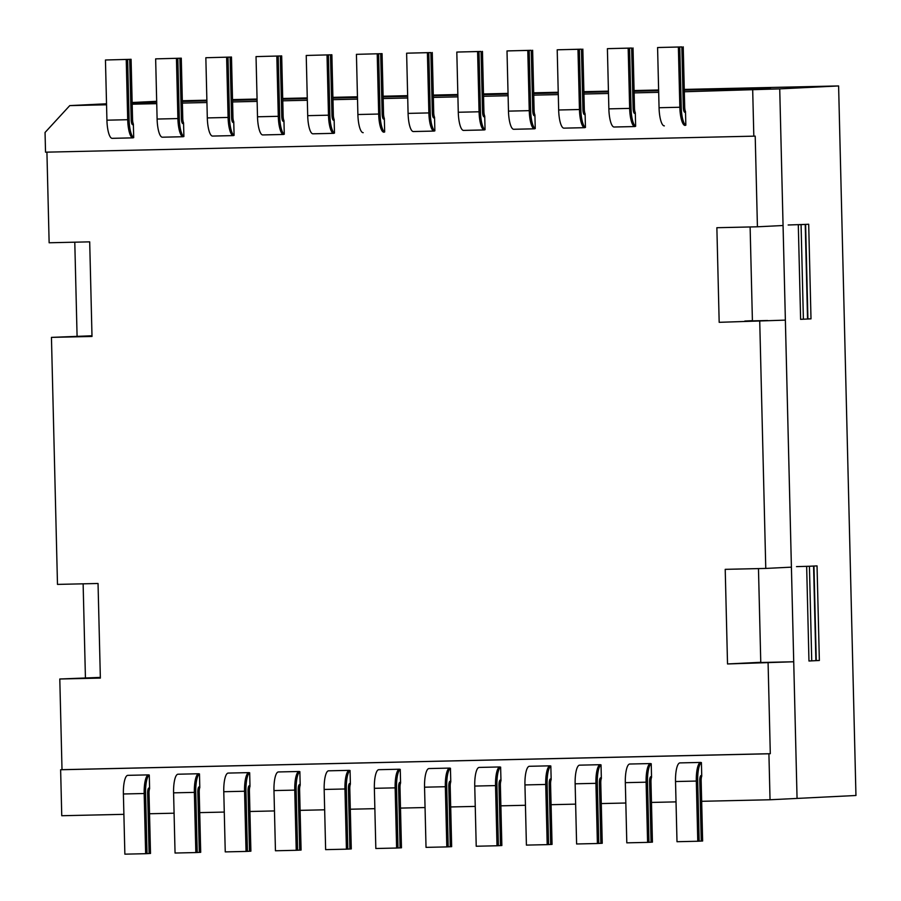 <?xml version="1.0" encoding="UTF-8"?>
<svg xmlns="http://www.w3.org/2000/svg" width="901" height="901" viewBox="0 0 901 901"><rect width="100%" height="100%" fill="white"/><g stroke="black" fill="none" stroke-linecap="round" stroke-linejoin="round"><path stroke-width="1.35" d="M719.178 322.321L785.368 320.125L719.178 322.321L716.869 227.716L757.426 226.793L755.207 136.13L45.534 152.179L45.05 132.47L69.76 105.608L106.521 103.784M199.47 773.903L199.808 787.553A5.26 1.385 88.7 0 0 199.222 792.137L200.698 852.323L197.229 852.492L195.754 792.317A18.403 4.854 88.7 0 1 199.47 773.903M249.667 772.765L249.994 786.427A5.26 1.385 88.7 0 0 249.419 791.01L250.883 851.186L247.426 851.366L245.95 791.179A18.403 4.854 88.7 0 1 249.667 772.765M299.853 771.639L300.191 785.289A5.26 1.385 88.7 0 0 299.605 789.873L301.08 850.06L297.612 850.229L296.147 790.053A18.403 4.854 88.7 0 1 299.853 771.639M350.05 770.501L350.388 784.163A5.26 1.385 88.7 0 0 349.802 788.747L351.277 848.922L347.809 849.102L346.344 788.916A18.403 4.854 88.7 0 1 350.05 770.501M400.247 769.375L400.585 783.025A5.26 1.385 88.7 0 0 399.999 787.609L401.463 847.796L398.005 847.965L396.53 787.789A18.403 4.854 88.7 0 1 400.247 769.375M701.744 776.234L701.406 762.584A18.403 4.854 -91.3 0 0 697.701 780.998L699.165 841.174L702.634 841.005L701.158 780.818A5.26 1.385 -91.3 0 1 701.744 776.234M651.547 777.372L651.22 763.71A18.403 4.854 -91.3 0 0 647.504 782.124L648.979 842.311L652.437 842.131L650.972 781.955A5.26 1.385 -91.3 0 1 651.547 777.372M601.35 778.498L601.023 764.848A18.403 4.854 -91.3 0 0 597.307 783.262L598.782 843.437L602.24 843.268L600.776 783.082A5.26 1.385 -91.3 0 1 601.35 778.498M551.164 779.635L550.826 765.974A18.403 4.854 -91.3 0 0 547.121 784.388L548.585 844.575L552.054 844.395L550.579 784.219A5.26 1.385 -91.3 0 1 551.164 779.635M500.967 780.762L500.629 767.111A18.403 4.854 -91.3 0 0 496.924 785.526L498.388 845.701L501.857 845.532L500.382 785.345A5.26 1.385 -91.3 0 1 500.967 780.762M432.255 52.495L433.719 112.681A5.26 1.385 -91.3 0 0 434.53 117.198L434.868 130.848A18.403 4.854 -91.3 0 1 430.261 112.85L428.786 52.663L408.007 53.136L428.786 52.663M482.452 51.368L483.916 111.544A5.26 1.385 -91.3 0 0 484.727 116.06L485.053 129.721A18.403 4.854 -91.3 0 1 480.458 111.713L478.983 51.537L458.192 52.01L478.983 51.537M532.637 50.231L534.113 110.418A5.26 1.385 -91.3 0 0 534.912 114.934L535.25 128.584A18.403 4.854 -91.3 0 1 530.644 110.586L529.18 50.4L508.389 50.873L529.18 50.4M582.834 49.105L584.31 109.28A5.26 1.385 -91.3 0 0 585.109 113.796L585.447 127.458A18.403 4.854 -91.3 0 1 580.841 109.449L579.377 49.273L558.586 49.746L579.377 49.273M633.031 47.967L634.495 108.154A5.26 1.385 -91.3 0 0 635.306 112.67L635.633 126.32A18.403 4.854 -91.3 0 1 631.038 108.323L629.562 48.136L608.783 48.609L629.562 48.136M683.228 46.841L684.692 107.016A5.26 1.385 -91.3 0 0 685.503 111.533L685.83 125.194A18.403 4.854 -91.3 0 1 681.235 107.185L679.759 47.01L658.969 47.483L679.759 47.01M384.671 131.985L384.333 118.324A5.26 1.385 88.7 0 1 383.533 113.808L382.058 53.632L378.6 53.801L380.064 113.977A18.403 4.854 88.7 0 0 384.671 131.985M334.474 133.111L334.136 119.461A5.26 1.385 88.7 0 1 333.336 114.934L331.861 54.758L328.403 54.927L329.867 115.114A18.403 4.854 88.7 0 0 334.474 133.111M284.277 134.249L283.95 120.588A5.26 1.385 88.7 0 1 283.139 116.071L281.675 55.896L278.206 56.065L279.682 116.24A18.403 4.854 88.7 0 0 284.277 134.249M234.091 135.375L233.753 121.725A5.26 1.385 88.7 0 1 232.954 117.198L231.478 57.022L228.009 57.191L229.485 117.378A18.403 4.854 88.7 0 0 234.091 135.375M183.894 136.513L183.556 122.851A5.26 1.385 88.7 0 1 182.757 118.335L181.281 58.16L177.824 58.328L179.288 118.504A18.403 4.854 88.7 0 0 183.894 136.513M133.697 137.639L133.359 123.989A5.26 1.385 88.7 0 1 132.56 119.461L131.084 59.286L127.627 59.455L129.102 119.642A18.403 4.854 88.7 0 0 133.697 137.639M450.77 781.899L450.444 768.238A18.403 4.854 -91.3 0 0 446.727 786.652L448.202 846.839L451.66 846.658L450.196 786.483A5.26 1.385 -91.3 0 1 450.77 781.899M182.34 101.453L206.892 100.901M232.537 100.326L257.089 99.774M282.734 99.189L307.286 98.637M332.92 98.063L357.483 97.511M383.116 96.925L407.669 96.373M433.313 95.799L457.866 95.247M483.51 94.661L508.063 94.109M533.696 93.535L558.248 92.983M583.893 92.398L608.445 91.846M634.09 91.271L658.642 90.719M684.287 90.134L749.666 88.658L722.174 90.168L779.725 88.872L684.321 91.756M149.273 775.029L149.611 788.69A5.26 1.385 88.7 0 0 149.025 793.274L150.501 853.45L147.032 853.63L145.568 793.443A18.403 4.854 88.7 0 1 149.273 775.029M759.734 321.409L765.771 568.43L725.215 569.342L727.524 663.958L793.725 661.762L797.058 798.421L770.04 799.761L768.913 753.777L60.626 769.747L61.752 815.732L123.888 814.335M770.04 799.761L701.665 801.304M676.02 801.879L651.468 802.431M625.823 803.016L601.271 803.568M575.638 804.142L551.085 804.694M525.441 805.28L500.888 805.832M475.244 806.406L450.691 806.958M425.047 807.544L400.495 808.096M374.861 808.67L350.309 809.222M324.664 809.808L300.112 810.359M274.467 810.934L249.915 811.486M224.281 812.071L199.718 812.623M174.084 813.198L149.532 813.749M46.92 152.145L49.138 242.774L89.695 241.851L92.003 336.456L51.447 337.379L57.484 584.4L98.04 583.488L100.36 678.093L59.793 679.005L62.011 769.679L60.626 769.747M757.426 226.793L783.059 225.52L779.725 88.872L722.174 90.168L770.67 87.757L684.276 89.706M753.822 136.197L752.695 90.213M765.771 568.43L791.405 567.157L785.368 320.125M768.091 663.035L770.299 753.698L62.011 769.679M770.299 753.698L768.913 753.777M59.793 679.005L100.338 677.394M658.676 92.33L634.124 92.882M608.49 93.467L583.938 94.019M558.293 94.594L533.741 95.146M508.096 95.731L483.544 96.283M457.899 96.858L433.347 97.409M407.714 97.995L383.162 98.547M357.517 99.121L332.965 99.673M307.32 100.259L282.768 100.811M257.134 101.385L232.571 101.937M206.937 102.523L182.385 103.074M156.74 103.649L132.188 104.201M106.543 104.786L69.76 105.608M156.706 102.162L132.165 103.39L156.706 102.162M811.733 660.872L809.425 566.256L813.952 566.031L816.261 660.636L808.963 660.974L806.654 566.402L817.038 565.884L819.358 660.489L808.963 661.007M809.425 566.256L796.507 566.628M788.161 224.991L805.607 224.394L807.915 318.999L800.617 319.337L811.001 318.853L808.693 224.248L798.297 224.766L800.617 319.371M744.812 321.049L752.414 320.666M91.992 335.769L51.447 337.379M727.524 663.958L760.759 662.303M793.725 661.762L753.157 662.674L760.771 662.505L758.473 568.599M127.627 59.455L131.084 59.286M177.824 58.328L181.281 58.16M228.009 57.191L231.478 57.022M278.206 56.065L281.675 55.896M328.403 54.927L331.861 54.758M378.6 53.801L382.058 53.632M750.116 226.962L752.414 320.869L767.629 320.531M838.606 85.944L855.95 795.493L797.058 798.421L779.725 88.872L838.606 85.944L684.264 89.424M132.143 102.511L156.684 101.317M182.329 100.743L206.881 100.191M232.514 99.606L257.067 99.054M282.711 98.479L307.264 97.927M332.908 97.342L357.46 96.79M383.105 96.216L407.657 95.664M433.291 95.078L457.843 94.526M483.488 93.952L508.04 93.4M533.685 92.814L558.237 92.262M583.882 91.688L608.434 91.136M634.067 90.55L658.62 89.999M658.631 90.28L634.079 90.832M608.434 91.418L583.882 91.97M558.248 92.544L533.685 93.096M508.051 93.681L483.499 94.233M457.854 94.808L433.302 95.36M407.657 95.945L383.105 96.497M357.472 97.071L332.908 97.623M307.275 98.209L282.723 98.761M257.078 99.335L232.526 99.887M206.881 100.473L182.329 101.025M85.426 677.732L83.129 583.825M77.081 336.107L74.783 242.189M816.261 660.557L819.358 660.489M807.915 318.92L811.001 318.853M123.392 793.984L144.183 793.511A18.403 4.854 88.7 0 1 148.575 774.883L127.796 775.344A18.403 4.854 88.7 0 0 123.392 793.984L124.867 854.159L145.647 853.697L149.115 853.517L147.64 793.342A5.26 1.385 88.7 0 1 148.902 788.015L149.589 787.981M144.183 793.511L145.647 853.697M223.775 791.72L244.565 791.247A18.403 4.854 88.7 0 1 248.969 772.619L228.178 773.081A18.403 4.854 88.7 0 0 223.775 791.72L225.25 851.895L246.041 851.434L249.498 851.254L248.034 791.078A5.26 1.385 88.7 0 1 249.284 785.751L249.982 785.717M244.565 791.247L246.041 851.434M324.169 789.456L344.959 788.983A18.403 4.854 88.7 0 1 349.351 770.355L328.572 770.817A18.403 4.854 88.7 0 0 324.169 789.456L325.633 849.632L346.423 849.17L349.892 848.99L348.417 788.814A5.26 1.385 88.7 0 1 349.678 783.487L350.365 783.453M344.959 788.983L346.423 849.17M697.779 841.241L696.315 781.066A18.403 4.854 -91.3 0 1 700.708 762.426L679.928 762.899A18.403 4.854 -91.3 0 0 675.525 781.539L677 841.714L697.779 841.241L701.248 841.072L699.773 780.897A5.26 1.385 -91.3 0 1 701.034 775.57L701.721 775.536M597.397 843.505L595.921 783.329A18.403 4.854 -91.3 0 1 600.325 764.69L579.534 765.163A18.403 4.854 -91.3 0 0 575.142 783.802L576.606 843.978L597.397 843.505L600.854 843.336L599.39 783.16A5.26 1.385 -91.3 0 1 600.64 777.833L601.339 777.8M497.003 845.769L495.539 785.593A18.403 4.854 -91.3 0 1 499.931 766.954L479.152 767.427A18.403 4.854 -91.3 0 0 474.748 786.066L476.224 846.242L497.003 845.769L500.472 845.6L498.996 785.424A5.26 1.385 -91.3 0 1 500.258 780.097L500.945 780.063M446.817 846.906L445.342 786.719A18.403 4.854 -91.3 0 1 449.745 768.091L428.955 768.553A18.403 4.854 -91.3 0 0 424.551 787.192L426.027 847.368L446.817 846.906L450.275 846.726L448.811 786.55A5.26 1.385 -91.3 0 1 450.061 781.223L450.759 781.19M129.699 59.353L105.451 59.995L129.699 59.353L131.174 119.54A5.26 1.385 88.7 0 0 132.684 124.721L133.382 124.687M126.241 59.522L127.705 119.709A18.403 4.854 88.7 0 0 132.976 137.864A18.403 4.854 88.7 0 0 133.01 137.864M105.451 59.995L106.926 120.182A18.403 4.854 88.7 0 0 112.186 138.337A18.403 4.854 88.7 0 0 112.22 138.326L132.943 137.864L112.186 138.337M155.648 58.869L179.896 58.227L155.648 58.869L157.112 119.045A18.403 4.854 88.7 0 0 162.383 137.2A18.403 4.854 88.7 0 0 162.417 137.2L183.14 136.727M176.438 58.396L177.902 118.572A18.403 4.854 88.7 0 0 183.173 136.727A18.403 4.854 88.7 0 0 183.207 136.727L162.383 137.2M179.896 58.227L181.371 118.403A5.26 1.385 88.7 0 0 182.869 123.595A5.26 1.385 88.7 0 0 182.88 123.595L183.579 123.561M205.845 57.732L230.093 57.09L205.845 57.732L207.309 117.918A18.403 4.854 88.7 0 0 212.58 136.074A18.403 4.854 88.7 0 0 212.613 136.062L233.325 135.601M226.624 57.259L228.099 117.445A18.403 4.854 88.7 0 0 233.359 135.601A18.403 4.854 88.7 0 0 233.393 135.601M230.093 57.09L231.568 117.276A5.26 1.385 88.7 0 0 233.066 122.457L233.764 122.423M256.03 56.605L280.29 55.963L256.03 56.605L257.506 116.781A18.403 4.854 88.7 0 0 262.765 134.936A18.403 4.854 88.7 0 0 262.799 134.936L283.522 134.463A18.403 4.854 88.7 0 0 283.59 134.463M276.821 56.132L278.296 116.308A18.403 4.854 88.7 0 0 283.556 134.463L262.765 134.936M280.29 55.963L281.754 116.139A5.26 1.385 88.7 0 0 283.263 121.331L283.961 121.297M306.227 55.468L330.476 54.826L306.227 55.468L307.703 115.655A18.403 4.854 88.7 0 0 312.962 133.81A18.403 4.854 88.7 0 0 312.996 133.798L333.719 133.337M327.018 55.006L328.482 115.182A18.403 4.854 88.7 0 0 333.753 133.337A18.403 4.854 88.7 0 0 333.787 133.337L312.962 133.81M330.476 54.826L331.951 115.013A5.26 1.385 88.7 0 0 333.46 120.193L334.158 120.16M380.673 53.7L356.424 54.342L380.673 53.7L382.148 113.875A5.26 1.385 88.7 0 0 383.646 119.067L384.355 119.033M377.215 53.869L378.679 114.044A18.403 4.854 88.7 0 0 383.95 132.199A18.403 4.854 88.7 0 0 383.984 132.199M356.424 54.342L357.888 114.517A18.403 4.854 88.7 0 0 363.159 132.672A18.403 4.854 88.7 0 0 363.193 132.672L363.159 132.672M685.515 112.242L684.828 112.276A5.26 1.385 -91.3 0 1 684.816 112.276A5.26 1.385 -91.3 0 1 683.307 107.084L681.843 46.908L657.584 47.55L681.843 46.908M685.143 125.408A18.403 4.854 -91.3 0 1 685.109 125.408A18.403 4.854 -91.3 0 1 679.85 107.253L678.374 47.077M664.319 125.881L664.352 125.881A18.403 4.854 -91.3 0 1 664.319 125.881A18.403 4.854 -91.3 0 1 659.059 107.726L657.584 47.55M634.878 126.545L614.167 127.007A18.403 4.854 -91.3 0 1 614.133 127.018A18.403 4.854 -91.3 0 1 608.862 108.863L607.398 48.677L631.646 48.035L607.398 48.677M614.133 127.018L634.912 126.545A18.403 4.854 -91.3 0 1 634.912 126.545A18.403 4.854 -91.3 0 1 629.653 108.39L628.177 48.215M635.318 113.368L634.631 113.402A5.26 1.385 -91.3 0 1 634.619 113.402A5.26 1.385 -91.3 0 1 633.11 108.221L631.646 48.035M584.681 127.683L563.97 128.145A18.403 4.854 -91.3 0 1 563.936 128.145A18.403 4.854 -91.3 0 1 558.665 109.99L557.201 49.814L581.449 49.172L557.201 49.814M563.936 128.145L584.726 127.672A18.403 4.854 -91.3 0 1 584.726 127.672A18.403 4.854 -91.3 0 1 579.456 109.517L577.98 49.341M585.132 114.506L584.434 114.54A5.26 1.385 -91.3 0 1 584.422 114.54A5.26 1.385 -91.3 0 1 582.924 109.348L581.449 49.172M534.563 128.809A18.403 4.854 -91.3 0 1 534.53 128.809L513.773 129.271A18.403 4.854 -91.3 0 1 513.739 129.282A18.403 4.854 -91.3 0 1 508.479 111.127L507.004 50.94L531.252 50.298L507.004 50.94M513.739 129.282L534.53 128.809A18.403 4.854 -91.3 0 1 529.259 110.654L527.795 50.479M534.935 115.632L534.237 115.666A5.26 1.385 -91.3 0 1 534.225 115.666A5.26 1.385 -91.3 0 1 532.728 110.485L531.252 50.298M484.299 129.947L463.576 130.408A18.403 4.854 -91.3 0 1 463.542 130.408A18.403 4.854 -91.3 0 1 458.282 112.253L456.807 52.078L481.066 51.436L456.807 52.078M463.542 130.408L484.333 129.935A18.403 4.854 -91.3 0 1 484.333 129.935A18.403 4.854 -91.3 0 1 479.073 111.78L477.598 51.605M484.738 116.77L484.051 116.803A5.26 1.385 -91.3 0 1 484.04 116.803A5.26 1.385 -91.3 0 1 482.531 111.611L481.066 51.436M434.541 117.896L433.854 117.93A5.26 1.385 -91.3 0 1 433.843 117.93A5.26 1.385 -91.3 0 1 432.334 112.749L430.869 52.562L406.621 53.204L430.869 52.562M434.169 131.073A18.403 4.854 -91.3 0 1 434.136 131.073A18.403 4.854 -91.3 0 1 428.876 112.918L427.401 52.742M413.356 131.546L434.136 131.073L413.39 131.535A18.403 4.854 -91.3 0 1 413.356 131.546A18.403 4.854 -91.3 0 1 408.085 113.391L406.621 53.204M547.2 844.642L545.724 784.456A18.403 4.854 -91.3 0 1 550.128 765.827L529.337 766.289A18.403 4.854 -91.3 0 0 524.945 784.929L526.409 845.104L547.2 844.642L550.669 844.462L549.193 784.287A5.26 1.385 -91.3 0 1 550.455 778.96L551.142 778.926M647.594 842.379L646.118 782.192A18.403 4.854 -91.3 0 1 650.522 763.564L629.731 764.025A18.403 4.854 -91.3 0 0 625.328 782.665L626.803 842.84L647.594 842.379L651.051 842.21L649.587 782.023A5.26 1.385 -91.3 0 1 650.837 776.696L651.536 776.662M374.365 788.319L395.145 787.857A18.403 4.854 88.7 0 1 399.548 769.217L378.758 769.691A18.403 4.854 88.7 0 0 374.365 788.319L375.83 848.505L396.62 848.032L400.078 847.864L398.614 787.688A5.26 1.385 88.7 0 1 399.864 782.361L400.562 782.327M395.145 787.857L396.62 848.032M273.972 790.582L294.762 790.121A18.403 4.854 88.7 0 1 299.166 771.481L278.375 771.954A18.403 4.854 88.7 0 0 273.972 790.582L275.447 850.769L296.226 850.296L299.695 850.127L298.22 789.952A5.26 1.385 88.7 0 1 299.481 784.625L300.179 784.591M294.762 790.121L296.226 850.296M173.589 792.846L194.368 792.384A18.403 4.854 88.7 0 1 198.772 773.745L177.981 774.218A18.403 4.854 88.7 0 0 173.589 792.846L175.053 853.033L195.844 852.56L199.312 852.391L197.837 792.216A5.26 1.385 88.7 0 1 199.098 786.888L199.785 786.855M194.368 792.384L195.844 852.56M801.068 224.631L803.388 319.236M813.58 566.053L815.889 660.658M805.235 224.417L807.544 319.033M675.525 781.539L696.315 781.066M575.142 783.802L595.921 783.329M474.748 786.066L495.539 785.593M424.551 787.192L445.342 786.719M127.705 119.709L106.926 120.182M177.902 118.572L157.112 119.045M228.099 117.445L207.309 117.918M278.296 116.308L257.506 116.781M328.482 115.182L307.703 115.655M378.679 114.044L357.888 114.517M679.85 107.253L659.059 107.726M629.653 108.39L608.862 108.863M579.456 109.517L558.665 109.99M529.259 110.654L508.479 111.127M479.073 111.78L458.282 112.253M428.876 112.918L408.085 113.391M524.945 784.929L545.724 784.456M625.328 782.665L646.118 782.192M233.359 135.601L212.58 136.074"/></g></svg>
